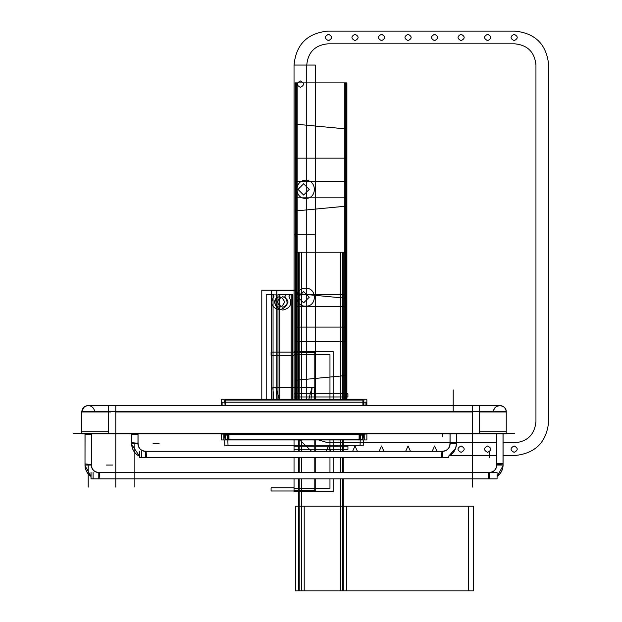 <?xml version="1.0" encoding="UTF-8"?>
<svg xmlns="http://www.w3.org/2000/svg" width="622" height="622" viewBox="0 0 622 622"><rect width="100%" height="100%" fill="white"/><g stroke="black" fill="none" stroke-linecap="round" stroke-linejoin="round"><path stroke-width="0.93" d="M363.691 434.032L365.736 434.032M365.775 433.347L365.775 434.063L222.295 434.063L222.295 433.347M225.187 434.032L362.883 434.032L225.187 434.032M225.187 405.606L225.187 399.262L223.99 399.262M225.187 433.806L225.187 439.956L223.99 439.956M224.55 435.081L224.013 439.171M224.013 434.529L224.013 434.063M224.013 400.047L224.861 402.17M224.876 402.209L225.086 405.606L224.876 402.209M224.612 434.063L224.612 434.529M227.971 434.529L223.834 434.529L223.834 439.264M227.73 435.081L227.201 439.171L227.73 435.081L227.201 439.171L227.73 435.081L227.201 439.171L225.187 439.171M225.187 434.623L227.792 434.623M228.049 434.063L228.049 439.894L227.178 439.894M362.883 433.806L362.883 439.956L364.072 439.956M362.883 405.606L362.883 399.262L364.072 399.262M364.049 439.171L363.52 435.081M363.458 434.529L363.458 434.063M362.984 405.606L363.194 402.209L362.984 405.606M363.209 402.17L364.049 400.047M364.049 434.063L364.049 434.529M360.099 434.529L364.228 434.529L364.228 439.264M362.883 439.171L360.869 439.171L362.883 439.171L360.869 439.171L362.883 439.171L360.869 439.171L360.34 435.081M360.278 434.623L362.883 434.623M221.214 433.806L221.214 439.956L366.856 439.956L366.856 433.806M221.214 405.606L221.214 400M221.214 399.262L366.856 399.262M366.856 405.606L366.856 400M225.187 400.047L362.883 400.047M360.021 434.063L360.021 439.894L360.884 439.894M360.099 435.081L363.637 435.081L363.637 434.063M221.214 402.209L366.856 402.209M225.187 402.17L362.883 402.17L225.187 402.17M365.977 402.209L365.977 405.606M222.093 402.209L222.093 405.606M365.93 402.209L365.93 405.606M363.893 405.606L363.893 402.209M363.893 402.17L365.93 402.17M222.412 433.806L365.658 433.806M224.433 434.063L224.433 435.081L227.971 435.081M361.755 434.063L361.755 434.739M226.315 434.063L226.315 434.739M361.709 433.666L361.709 434.724M360.099 434.724L359.671 434.724L359.671 433.666M228.966 434.063L228.966 439.878L228.328 439.878M228.95 434.063L228.344 439.171L228.95 434.063M362.354 439.878L225.716 439.878M359.104 439.171L228.966 439.171M362.354 439.264L362.354 434.638M360.099 434.638L227.971 434.638M225.716 439.264L225.716 434.638M359.726 439.171L359.151 434.724M359.104 434.724L228.966 434.724L359.104 434.724M359.104 434.063L359.104 439.878L359.741 439.878M73.334 433.207L514.736 433.207M108.648 433.806L108.648 411.367L479.414 411.367L479.414 433.806L82.259 433.806M115.778 411.966L115.778 433.207L115.778 411.966L115.778 433.207L115.778 411.966L472.285 411.966L115.778 411.966M472.285 433.207L472.285 411.966L472.285 433.207M108.648 411.367L81.824 411.367L81.824 433.806M81.824 431.738L108.648 431.738M115.778 431.738L115.778 433.752M81.84 411.367L84.04 407.146M479.414 411.367L506.246 411.367L506.246 433.806L479.414 433.806M472.285 433.752L472.285 431.738M479.414 431.738L506.246 431.738M472.285 411.367C472.285 403.935 472.285 403.935 472.285 411.367C472.285 403.935 472.285 403.935 472.285 411.367L472.285 405.606M493.526 411.966C493.129 403.764 506.635 403.764 506.246 411.966L479.414 411.966L506.246 411.966A6.36 6.36 -90 0 1 506.199 412.565M108.648 412.565L108.648 405.606L499.886 405.606C504.1 406.158 506.207 408.475 506.215 412.565A6.36 6.36 0 0 0 500.485 405.637A6.36 6.36 0 0 0 493.549 411.367M479.414 412.565L479.414 405.606L499.886 405.606M108.695 411.966C108.695 403.764 108.695 403.764 108.695 411.966L110.732 411.966C110.732 403.764 110.732 403.764 110.732 411.966M115.778 405.606L115.778 411.367C115.778 403.935 115.778 403.935 115.778 411.367C115.778 403.935 115.778 403.935 115.778 411.367M108.648 411.966L81.824 411.966L108.648 411.966M87.305 405.668L108.648 405.606L88.184 405.606C83.97 406.158 81.855 408.475 81.855 412.565A6.36 6.36 0 0 1 87.585 405.637A6.36 6.36 0 0 1 94.513 411.367M84.911 406.516L83.006 408.273M138.045 434.623L138.045 433.806L138.045 434.623L131.685 434.623L131.685 433.806L131.685 434.623M137.983 433.806L137.983 444.427M131.74 433.806L131.685 444.427L131.685 433.806L131.685 443.828L138.045 443.828A7.441 7.441 0 0 0 145.478 451.261A7.441 7.441 0 0 1 138.045 443.828L131.685 443.828L131.685 433.806L131.685 443.828L138.045 443.828A7.441 7.441 0 0 0 145.478 451.261L145.478 457.621L442.584 457.621L442.584 451.261A7.441 7.441 0 0 0 450.025 443.828A7.441 7.441 0 0 1 442.584 451.261L442.584 457.621L145.478 457.621L145.478 451.261L145.478 457.621L442.584 457.621L442.584 451.261A7.441 7.441 0 0 0 450.025 443.828L456.385 443.828L450.025 443.828L456.385 443.828L456.385 433.806L456.385 443.828L450.025 443.828A7.441 7.441 0 0 1 442.584 451.261L442.584 457.621M146.084 451.292L146.084 451.238C140.961 451.012 138.294 448.345 138.068 443.222L138.014 443.222A7.495 7.495 0 0 0 146.084 451.292M139.538 456.214A13.738 13.738 0 0 1 131.755 444.427M131.693 444.427A13.801 13.801 0 0 0 139.538 456.276A13.801 13.801 0 0 1 131.693 444.427A13.801 13.801 0 0 0 139.538 456.276A13.801 13.801 0 0 1 131.693 444.427A13.801 13.801 0 0 0 139.538 456.276L131.693 444.427L139.538 456.276M146.59 457.567L146.084 451.238C140.961 451.012 138.294 448.345 138.068 443.222L131.74 442.716M448.532 457.621L139.538 457.621L448.532 457.621L139.538 457.621L139.538 451.261M141.622 451.261L141.622 457.621L139.577 457.621L139.577 451.261M146.084 451.323L441.978 451.323M139.577 457.621L141.622 457.621M441.472 457.567L441.985 451.292A7.495 7.495 0 0 0 450.056 443.222L450.025 442.413L456.385 442.413L456.385 444.318L456.385 442.413M442.576 451.261L442.592 451.261A7.441 7.441 0 0 0 450.025 443.828L456.385 443.828L456.385 433.806L456.33 444.427A13.738 13.738 0 0 1 448.532 456.214M448.532 456.276A13.801 13.801 0 0 0 456.369 444.427A13.801 13.801 0 0 1 448.532 456.276A13.801 13.801 0 0 0 456.369 444.427A13.801 13.801 0 0 1 448.532 456.276A13.801 13.801 0 0 0 456.369 444.427L455.615 448.361L448.532 456.276L455.615 448.361L456.369 444.427M456.33 442.716L450.001 443.222L450.025 433.806L450.025 444.427L450.025 433.806M450.079 444.427L450.079 433.806M456.33 444.427L456.33 433.806M450.025 442.413L450.025 443.222C449.776 448.345 447.109 451.012 441.985 451.238C447.109 451.012 449.776 448.345 450.001 443.222M91.364 434.654L91.364 433.806L91.364 434.654L85.004 434.654L85.004 433.806L85.004 434.654M91.31 433.806L91.31 465.699M85.058 433.806L85.004 465.699A13.801 13.801 0 0 0 90.991 476.436A13.801 13.801 0 0 1 85.02 465.699A13.801 13.801 0 0 0 90.991 476.436A13.801 13.801 0 0 1 85.02 465.699A13.801 13.801 0 0 0 90.991 476.436L85.02 465.699L85.004 433.806L85.004 465.062L91.364 465.062A7.441 7.441 0 0 0 98.805 472.502A7.441 7.441 0 0 1 91.364 465.062L85.004 465.062L85.004 433.806L85.004 465.062L91.364 465.062A7.441 7.441 0 0 0 98.805 472.502L98.805 478.862L489.265 478.862L489.265 472.502A7.441 7.441 0 0 0 496.706 465.062A7.441 7.441 0 0 1 489.265 472.502L489.265 478.862L98.805 478.862L98.805 472.502L98.805 478.862L489.265 478.862L489.265 472.502A7.441 7.441 0 0 0 496.706 465.062L503.066 465.062L496.706 465.062L503.066 465.062L503.066 433.806L503.066 465.062L496.706 465.062A7.441 7.441 0 0 1 489.265 472.502L489.265 478.862M85.058 463.95L91.333 464.455A7.495 7.495 0 0 0 99.403 472.533L488.659 472.533A7.495 7.495 0 0 0 496.737 464.455L496.683 464.463C496.457 469.579 493.782 472.253 488.667 472.479L488.153 478.808M90.991 476.366A13.738 13.738 0 0 1 85.074 465.699M99.917 478.808L99.403 472.479L488.667 472.502L99.403 472.502C94.287 472.253 91.613 469.579 91.387 464.463C91.613 469.579 94.287 472.253 99.403 472.479L488.667 472.502L99.403 472.502M497.071 476.366A13.738 13.738 0 0 0 502.996 465.699L503.066 433.806L503.066 465.062L496.706 465.062A7.441 7.441 0 0 1 489.265 472.502L497.071 472.502L497.071 478.862L90.991 478.862L497.071 478.862L90.991 478.862L90.991 472.502M93.075 472.502L93.075 478.862L91.037 478.862L91.037 472.502M99.411 472.557L488.659 472.557M91.037 478.862L93.075 478.862M497.071 476.436A13.801 13.801 0 0 0 503.05 465.699A13.801 13.801 0 0 1 497.071 476.436A13.801 13.801 0 0 0 503.05 465.699A13.801 13.801 0 0 1 497.071 476.436A13.801 13.801 0 0 0 503.05 465.699L497.071 476.436L503.05 465.699M503.011 463.95L496.683 464.463C496.457 469.579 493.782 472.253 488.667 472.479M496.706 463.615L496.706 464.463L496.706 463.615L503.066 463.615L503.066 465.66L503.066 463.615M496.76 465.699L496.76 433.806M503.011 465.699L503.011 433.806M346.742 400.047L346.897 252.229L295.069 252.229L295.069 294.564L346.897 294.564L346.897 158.151L295.069 158.151L295.069 252.229L346.897 252.229L345.708 252.229L345.622 341.618L296.352 341.618L296.259 252.229L295.069 252.229L295.232 400.047M308.605 400.047L311.941 387.584L272.809 387.584L273.905 400.047M308.636 400.047L311.941 387.693L276.005 387.693L277.085 400.047M314.196 400.047L314.196 352.581L294.035 352.581L294.035 400.047L294.035 290.179L276.759 290.762L276.759 400.047M294.035 439.171L294.035 451.261L294.035 439.171M294.035 457.621L294.035 472.502L294.035 457.621M315.735 478.862L315.735 490.431L294.035 490.431L294.035 478.862L294.035 490.54L314.196 490.54L314.196 478.862M314.196 472.502L314.196 457.621M314.196 451.261L314.196 439.171M314.164 400.047L315.253 387.584L276.129 387.584L279.465 400.047M333.159 400.047L333.159 351.547L294.035 351.547L294.035 354.727L329.971 354.727L329.971 400.047M329.971 439.171L329.971 451.261M329.971 457.621L329.971 472.502M329.971 478.862L329.971 488.402L294.035 488.402L294.035 491.582L333.159 491.582L333.159 478.862M333.159 472.502L333.159 457.621M333.159 451.261L333.159 439.171M310.977 400.047L312.065 387.693L276.129 387.693L279.433 400.047M227.823 439.894L228.033 445.834L360.037 445.834L360.239 439.894M294.035 352.138L271.083 352.138L271.083 355.317L294.035 355.317L294.035 352.138M224.659 439.956L224.861 445.834L363.209 445.834L363.411 439.956M346.796 400.047L346.897 341.618L295.069 341.618L295.178 400.047M315.735 400.047L315.735 352.69L294.035 352.69L294.035 400.047L294.035 290.754L276.852 290.179L276.852 400.047M315.735 472.502L315.735 457.621M315.735 451.261L315.735 439.171M294.035 487.803L271.083 487.803L271.083 490.991L294.035 490.991L294.035 487.803M346.889 252.229L295.085 252.229L295.069 327.094L346.897 327.094L346.897 197.827L295.069 197.827L295.077 252.229L346.889 252.229L295.077 252.229L295.069 306.623L346.897 306.623L346.897 181.671L295.069 181.671L295.085 252.229L346.889 252.229L295.069 252.229L295.069 400.047L295.069 252.229L346.897 252.229L346.897 82.889L295.069 82.889L295.069 252.229L346.897 252.229L295.069 252.229L346.897 252.229L346.897 82.889L295.069 82.889L295.069 380.345L346.897 375.439L346.897 129.018L295.069 124.105L295.069 400.047L295.069 293.444L346.897 298.35L346.897 400.047L346.897 252.229L295.069 252.229L295.069 400.047L295.069 252.229L295.069 400.047L295.069 252.229L346.897 252.229L295.069 252.229L295.069 400.047L295.069 252.229L346.897 252.229L295.069 252.229L346.897 252.229L295.069 252.229L295.069 400.047L295.069 252.229L346.897 252.229L295.069 252.229L346.897 252.229L295.069 252.229L295.069 400.047L295.069 252.229L346.897 252.229L346.897 82.889L295.069 82.889L295.069 211.013L346.897 206.1L346.897 82.889L295.069 82.889L295.069 252.229L346.897 252.229L295.069 252.229L295.069 400.047L295.069 252.229L346.897 252.229L346.897 82.889L295.069 82.889L295.069 252.229L346.897 252.229L295.069 252.229L295.069 400.047L295.069 252.229L346.897 252.229L346.897 82.889L295.069 82.889L295.069 252.229L346.897 252.229L295.069 252.229L295.069 400.047L295.069 252.229L346.897 252.229L346.897 82.889L295.069 82.889L295.069 252.229L346.897 252.229L295.069 252.229L295.069 400.047L295.069 252.229L346.897 252.229L346.897 82.889L295.069 82.889L295.069 252.229L346.897 252.229L295.069 252.229L295.069 400.047L295.069 252.229L346.897 252.229L346.897 82.889L295.069 82.889L295.069 252.229L346.897 252.229L295.069 252.229L295.069 400.047L295.069 252.229L346.897 252.229L346.897 82.889L295.069 82.889L295.069 252.229L346.897 252.229L295.069 252.229L295.069 400.047L295.069 252.229L346.897 252.229L346.897 82.889L295.069 82.889L295.069 252.229L346.897 252.229L295.069 252.229L295.069 400.047L295.069 252.229L346.897 252.229L346.897 82.889L295.069 82.889L295.069 252.229L346.897 252.229L295.069 252.229L295.069 400.047L295.069 252.229L346.897 252.229L346.897 82.889L295.069 82.889L295.069 252.229L346.897 252.229L295.069 252.229L295.069 82.889L295.069 252.229L346.897 252.229L346.897 82.889L295.069 82.889L295.069 252.229L346.897 252.229L346.897 82.889L295.069 82.889L295.069 252.229L346.897 252.229L346.897 82.889L295.069 82.889L295.069 252.229L346.897 252.229L346.897 82.889L295.069 82.889L295.069 252.229L346.897 252.229L346.897 82.889L295.069 82.889L295.069 252.229L346.897 252.229L346.897 82.889L295.069 82.889L295.069 252.229L346.897 252.229L346.897 82.889L295.069 82.889L295.069 252.229L346.897 252.229L346.897 82.889L295.069 82.889L295.069 252.229L346.897 252.229L346.897 82.889L295.069 82.889L295.069 252.229L346.897 252.229L346.897 82.889L295.069 82.889L295.069 252.229L346.897 252.229L346.897 82.889L295.069 82.889L295.069 252.229L346.897 252.229L346.897 82.889L295.069 82.889L295.069 252.229L346.897 252.229L346.897 82.889L295.069 82.889L295.069 252.229L346.897 252.229L346.897 82.889L295.069 82.889L346.897 82.889L346.897 252.229M297.028 400.047L297.028 290.179L261.8 290.179L261.8 400.047M284.728 301.965C281.183 308.815 277.645 308.815 274.108 301.965C277.645 295.123 281.183 295.123 284.728 301.965M266.208 400.047L266.208 294.439L273.229 294.439L273.975 296.297C269.8 303.217 271.612 307.727 279.418 309.834C287.216 307.727 289.036 303.217 284.86 296.297L285.607 294.439L292.62 294.439L292.62 400.047M228.919 434.724L228.344 439.171M503.066 455.522L514.705 455.522C535.332 453.508 546.652 442.188 548.666 421.56L548.666 65.061C546.652 44.434 535.332 33.114 514.705 31.1L327.988 31.1C307.369 33.114 296.049 44.434 294.035 65.061L294.035 400.047L294.035 290.769L271.658 290.769L271.658 400.047M282.847 296.663C289.697 300.201 289.697 303.738 282.847 307.276C275.997 303.738 275.997 300.201 282.847 296.663M344.821 400.047L344.821 252.229L297.145 252.229L297.145 400.047L297.145 252.229L344.821 252.229L344.821 82.889L297.145 82.889L297.145 252.229L344.821 252.229L297.145 252.229L297.145 82.889L344.821 82.889L344.821 400.047M346.143 400.047L346.143 252.229L295.823 252.229L295.823 400.047L295.823 252.229L346.143 252.229L346.143 82.889L295.823 82.889L295.823 252.229L346.143 252.229L295.823 252.229L295.823 82.889L346.143 82.889L346.143 400.047M347.931 393.804L294.035 393.812L294.035 396.968L347.931 396.968L347.931 393.804L294.035 393.812L294.035 396.968L347.931 396.968L347.931 393.804M292.643 400.047L292.643 294.882L289.766 294.882L288.95 296.671C292.558 303.707 290.528 308.17 282.847 310.051C275.165 308.17 273.128 303.707 276.743 296.671L275.927 294.882L273.05 294.882L273.05 400.047M294.035 449.317L347.939 449.325L347.939 446.161L294.035 446.153L294.035 449.317L347.939 449.325L347.939 446.161L294.035 446.153L294.035 449.317M291.158 400.047L291.158 294.882L277.987 294.439L277.987 400.047M292.892 400.047L292.892 294.439L279.721 294.882L279.721 400.047M138.045 433.806L138.045 443.222M146.084 451.261L441.985 451.261M91.364 433.806L91.364 464.463M496.706 464.463L496.706 433.806M298.957 439.171L311.529 451.261M449.908 455.522L496.706 455.522M450.025 442.802L327.988 442.802L316.124 439.171M306.755 400.047L306.755 65.061C308.014 52.155 315.09 45.079 327.988 43.82L514.705 43.82C527.604 45.079 534.687 52.155 535.946 65.061L535.946 421.56C534.687 434.459 527.604 441.542 514.705 442.802L503.066 442.802M496.706 442.802L456.385 442.802M300.395 87.321C296.29 85.198 296.29 83.076 300.395 80.961C304.5 83.076 304.5 85.198 300.395 87.321M326.115 451.261L328.502 445.982L330.888 451.261M328.502 40.64C324.404 38.517 324.404 36.403 328.502 34.28C332.607 36.403 332.607 38.517 328.502 40.64M352.635 451.261L355.022 445.982L357.409 451.261M355.022 40.64C350.925 38.517 350.925 36.403 355.022 34.28C359.127 36.403 359.127 38.517 355.022 40.64M379.156 451.261L381.543 445.982L383.93 451.261M381.543 40.64C377.437 38.517 377.437 36.403 381.543 34.28C385.648 36.403 385.648 38.517 381.543 40.64M405.676 451.261L408.063 445.982L410.45 451.261M408.063 40.64C403.958 38.517 403.958 36.403 408.063 34.28C412.168 36.403 412.168 38.517 408.063 40.64M432.197 451.261L434.584 445.982L436.971 451.261M434.584 40.64C430.478 38.517 430.478 36.403 434.584 34.28C438.681 36.403 438.681 38.517 434.584 40.64M461.104 452.342C456.999 450.219 456.999 448.104 461.104 445.982C465.202 448.104 465.202 450.219 461.104 452.342M461.104 40.64C456.999 38.517 456.999 36.403 461.104 34.28C465.202 36.403 465.202 38.517 461.104 40.64M487.625 452.342C483.519 450.219 483.519 448.104 487.625 445.982C491.722 448.104 491.722 450.219 487.625 452.342M487.625 40.64C483.519 38.517 483.519 36.403 487.625 34.28C491.722 36.403 491.722 38.517 487.625 40.64M514.137 452.342C510.04 450.219 510.04 448.104 514.137 445.982C518.243 448.104 518.243 450.219 514.137 452.342M514.137 40.64C510.04 38.517 510.04 36.403 514.137 34.28C518.243 36.403 518.243 38.517 514.137 40.64M315.268 400.047L315.268 65.061L294.035 65.061L294.035 400.047L294.035 65.061L294.035 400.047L294.035 65.061L315.268 65.061L294.035 65.061L315.268 65.061L315.268 400.047L315.268 234.852L294.035 234.852L315.268 234.852L294.035 234.852L315.268 234.852L315.268 400.047L315.268 65.061L315.268 400.047M115.778 487.104L115.778 433.806L115.778 487.104M295.473 590.9L346.493 590.9L346.493 506.23L295.473 506.23L295.473 590.9L346.493 590.9L346.493 506.23L295.473 506.23L295.473 590.9L346.493 590.9L346.493 506.23L295.473 506.23L295.473 590.9L346.493 590.9L346.493 506.23L295.473 506.23L295.473 590.9L346.493 590.9L346.493 506.23L295.473 506.23L295.473 590.9L346.493 590.9L346.493 506.23L295.473 506.23L295.473 590.9L346.493 590.9L346.493 506.23L295.473 506.23L295.473 590.9L346.493 590.9L346.493 506.23L295.473 506.23L295.473 590.9M303.629 183.778L309.258 189.407L303.629 195.044L297.992 189.407L303.629 183.778M303.629 291.578L309.258 297.215L303.629 302.844L297.992 297.215L303.629 291.578M472.285 487.104L472.285 433.806L472.285 487.104M299.12 590.9L468.459 590.9L468.459 506.23L299.12 506.23L299.12 590.9L468.459 590.9L468.459 506.23L299.12 506.23L299.12 590.9L468.459 590.9L468.459 506.23L299.12 506.23L299.12 590.9L468.459 590.9L468.459 506.23L299.12 506.23L299.12 590.9M305.674 198.356C294.136 198.908 294.136 179.906 305.674 180.458C317.22 179.906 317.22 198.908 305.674 198.356M305.674 306.156C294.136 306.716 294.136 287.714 305.674 288.266C317.22 287.714 317.22 306.716 305.674 306.156M340.545 400.047L340.545 252.229L301.421 252.229L301.421 400.047L301.421 252.229L340.545 252.229L340.545 400.047M301.421 439.171L301.421 451.261L301.421 439.171M301.421 457.621L301.421 472.502L301.421 457.621M301.421 478.862L301.421 590.9L340.545 590.9L340.545 478.862L340.545 590.9L301.421 590.9L301.421 478.862M340.545 472.502L340.545 457.621L340.545 472.502M340.545 451.261L340.545 439.171L340.545 451.261M299.205 439.171L299.205 451.261L299.205 439.171M299.205 457.621L299.205 472.502L299.205 457.621M299.205 478.862L299.205 590.9L342.761 590.9L342.761 478.862L342.761 590.9L299.205 590.9L299.205 478.862M342.761 472.502L342.761 457.621L342.761 472.502M342.761 451.261L342.761 439.171L342.761 451.261M342.761 400.047L342.761 252.229L299.205 252.229L299.205 400.047L299.205 252.229L342.761 252.229L342.761 400.047M343.266 400.047L343.266 252.229L298.708 252.229L298.708 400.047L298.708 252.229L343.266 252.229L343.266 400.047M298.708 439.171L298.708 451.261L298.708 439.171M298.708 457.621L298.708 472.502L298.708 457.621M298.708 478.862L298.708 590.9L343.266 590.9L343.266 478.862L343.266 590.9L298.708 590.9L298.708 478.862M343.266 472.502L343.266 457.621L343.266 472.502M343.266 451.261L343.266 439.171L343.266 451.261M134.865 444.427L134.865 487.104L134.865 444.427M138.045 443.82L138.045 444.427L138.045 443.82A7.441 7.441 0 0 0 145.478 451.261A7.441 7.441 0 0 1 138.045 443.828L131.685 443.828M296.772 252.229L296.772 400.047L296.772 252.229L345.194 252.229L296.772 252.229L345.194 252.229L345.194 82.889L296.772 82.889L296.772 252.229L345.194 252.229L345.194 82.889L296.772 82.889L296.772 252.229M345.194 400.047L345.194 252.229L345.194 400.047M152.973 443.828L159.224 443.828L152.973 443.828M304.212 590.9L473.544 590.9L473.544 506.23L304.212 506.23L304.212 590.9L473.544 590.9L473.544 506.23L304.212 506.23L304.212 590.9L473.544 590.9L473.544 506.23L304.212 506.23L304.212 590.9L473.544 590.9L473.544 506.23L304.212 506.23L304.212 590.9L473.544 590.9L473.544 506.23L304.212 506.23L304.212 590.9L473.544 590.9L473.544 506.23L304.212 506.23L304.212 590.9L473.544 590.9L473.544 506.23L304.212 506.23L304.212 590.9L473.544 590.9L473.544 506.23L304.212 506.23L304.212 590.9L473.544 590.9L473.544 506.23L304.212 506.23L304.212 590.9L473.544 590.9L473.544 506.23L304.212 506.23L304.212 590.9L473.544 590.9L473.544 506.23L304.212 506.23L304.212 590.9L473.544 590.9L473.544 506.23L304.212 506.23L304.212 590.9L473.544 590.9L473.544 506.23L304.212 506.23L304.212 590.9L473.544 590.9L473.544 506.23L304.212 506.23L304.212 590.9L473.544 590.9L473.544 506.23L304.212 506.23L304.212 590.9L473.544 590.9L473.544 506.23L304.212 506.23L304.212 590.9L473.544 590.9L473.544 506.23L304.212 506.23L304.212 590.9L473.544 590.9L473.544 506.23L304.212 506.23L304.212 590.9L473.544 590.9L473.544 506.23L304.212 506.23L304.212 590.9L473.544 590.9L473.544 506.23L304.212 506.23L304.212 590.9L473.544 590.9L473.544 506.23L304.212 506.23L304.212 590.9L473.544 590.9L473.544 506.23L304.212 506.23L304.212 590.9L473.544 590.9L473.544 506.23L304.212 506.23L304.212 590.9L473.544 590.9L473.544 506.23L304.212 506.23L304.212 590.9L473.544 590.9L473.544 506.23L304.212 506.23L304.212 590.9L473.544 590.9L473.544 506.23L304.212 506.23L304.212 590.9L473.544 590.9L473.544 506.23L304.212 506.23L304.212 590.9L473.544 590.9L473.544 506.23L304.212 506.23L304.212 590.9L473.544 590.9L473.544 506.23L304.212 506.23L304.212 590.9L473.544 590.9L473.544 506.23L304.212 506.23L304.212 590.9L473.544 590.9L473.544 506.23L304.212 506.23L304.212 590.9L473.544 590.9L473.544 506.23L304.212 506.23L304.212 590.9L473.544 590.9L473.544 506.23L304.212 506.23L304.212 590.9L473.544 590.9L473.544 506.23L304.212 506.23L304.212 590.9L473.544 590.9L473.544 506.23L304.212 506.23L304.212 590.9L473.544 590.9L473.544 506.23L304.212 506.23L304.212 590.9M145.478 451.261L145.478 457.621M442.584 436.333L442.584 433.806L442.584 436.333M453.205 411.367L453.205 389.924L453.205 411.367M88.184 465.699L88.184 473.785L88.184 465.699M88.184 473.871L88.184 487.104L88.184 473.871M91.364 465.062A7.441 7.441 0 0 0 98.805 472.502A7.441 7.441 0 0 1 91.364 465.062L85.004 465.062M106.3 465.062L112.543 465.062L106.3 465.062M98.805 472.502L98.805 478.862M489.265 457.567L489.265 451.323L489.265 457.567M108.695 405.606L110.732 405.606M81.855 412.565L81.824 411.958M85.004 406.461L86.155 405.941M131.685 433.806L131.685 444.427M456.385 444.427L456.385 433.806M85.004 433.806L85.004 465.699L90.991 476.436M489.257 472.502L497.071 472.502M503.066 465.699L503.066 433.806"/></g></svg>
